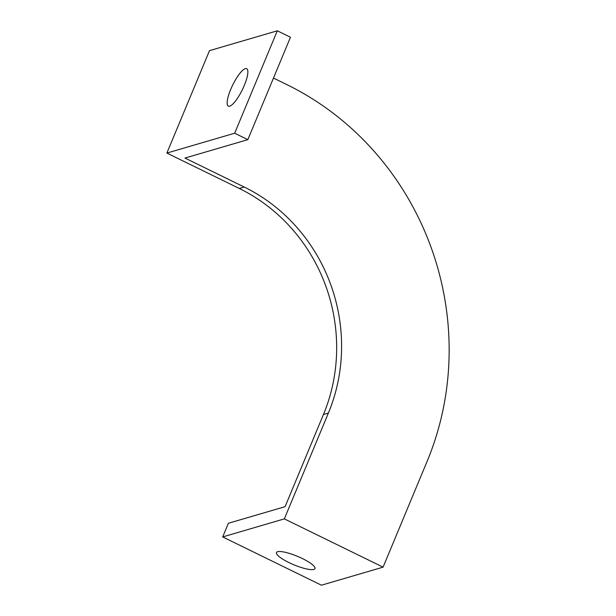 <?xml version="1.0" encoding="UTF-8"?>
<svg xmlns="http://www.w3.org/2000/svg" width="616" height="616" viewBox="0 0 616 616"><rect width="100%" height="100%" fill="white"/><g stroke="black" fill="none" stroke-linecap="round" stroke-linejoin="round"><path stroke-width="0.92" d="M229.683 106.198A20.852 5.359 -63.9 0 0 243.343 87.611A20.852 5.359 -63.9 0 0 246.662 68.692A20.852 5.359 -63.9 0 0 245.314 68.646A20.852 5.359 -63.9 0 0 231.662 87.233A20.852 5.359 -63.9 0 0 228.344 106.152A20.852 5.359 -63.9 0 0 229.683 106.198M313.806 569.423A20.852 4.605 -157.4 0 0 314.953 568.591A20.852 4.605 -157.4 0 0 300.015 557.434A20.852 4.605 -157.4 0 0 277.6 551.728A20.852 4.605 -157.4 0 0 276.453 552.56A20.852 4.605 -157.4 0 0 291.391 563.717A20.852 4.605 -157.4 0 0 313.806 569.423M222.692 536.929L321.437 585.2L383.083 567.151L284.338 518.88L222.692 536.929L228.374 523.277L285.093 506.668L323.454 414.499A170.609 160.514 73.7 0 0 239.285 188.465L166.874 153.068L209.502 50.651L277.308 30.8L234.681 133.218L247.848 139.655L290.475 37.237L277.308 30.8M284.338 518.88L328.39 413.051A170.609 160.514 73.7 0 0 244.213 187.025L184.969 158.058L247.848 139.655M166.874 153.068L234.681 133.218M273.481 78.07L286.848 84.608A284.346 267.521 -106.3 0 1 427.134 461.322L383.083 567.151M323.454 414.499L328.39 413.051M239.285 188.465L244.213 187.025"/></g></svg>
